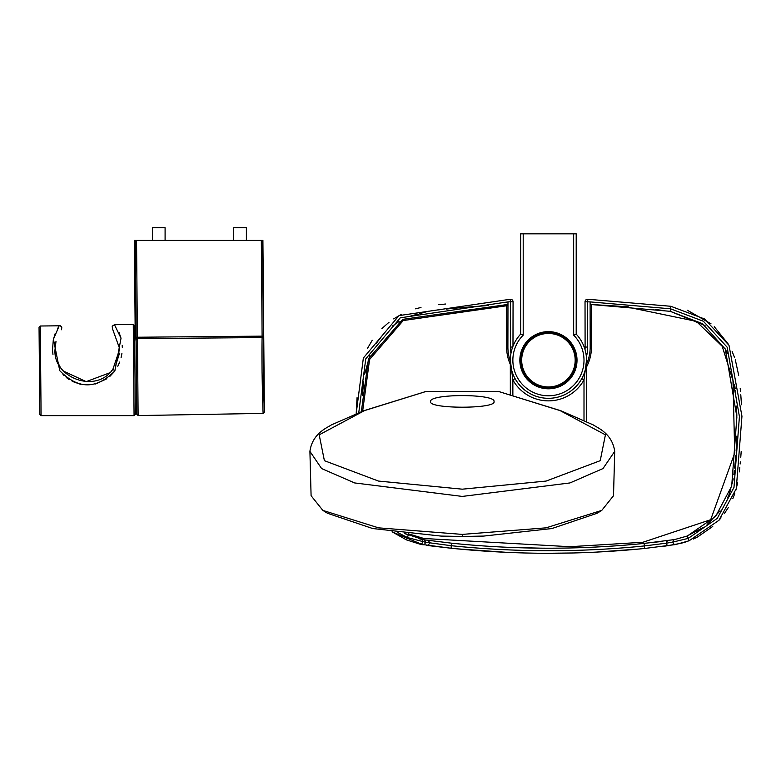<?xml version="1.0" encoding="UTF-8"?>
<svg xmlns="http://www.w3.org/2000/svg" width="781" height="781" viewBox="0 0 781 781"><rect width="100%" height="100%" fill="white"/><g stroke="black" fill="none" stroke-linecap="round" stroke-linejoin="round"><path stroke-width="1.17" d="M581.777 378.668L584.003 379.898L586.541 360.217L586.541 421.369M548.428 398.32A38.113 38.113 0 0 0 576.202 334.122A38.113 38.113 0 0 1 586.541 360.217L584.003 379.898A40.651 40.651 0 0 1 512.863 379.898L510.325 360.217L512.863 379.898L512.863 395.596M510.325 394.795L510.325 360.217A38.113 38.113 0 0 1 520.663 334.122L520.663 233.831L576.202 233.831L576.202 334.122L573.664 335.147L573.664 233.831M515.089 378.668L512.863 379.898M586.541 360.217A38.113 38.113 0 0 1 548.428 398.32A38.113 38.113 0 0 1 520.663 334.122L523.202 335.147A35.565 35.565 0 0 0 548.428 395.782A35.565 35.565 0 0 0 573.664 335.147M585.028 349.566A36.063 36.063 0 0 0 585.106 347.067L585.028 301.788A2.538 2.538 0 0 1 587.673 299.25L670.84 306.279L704.53 318.96L729.005 345.309L741.95 416.234L736.268 488.711L718.94 520.312L689.115 540.774L675.711 544.533L644.657 548.467C580.195 554.969 515.665 554.891 451.067 548.242L419.963 544.172L406.501 539.896L392.062 531.822L422.746 544.738A2.538 2.187 100.5 0 0 425.401 542.239L451.32 545.714C515.743 552.343 580.098 552.421 644.403 545.939L666.398 543.176A2.538 2.197 81.7 0 0 668.966 545.694M457.529 543.781L451.564 543.185C515.763 549.795 579.961 549.873 644.14 543.42L674.706 539.544A2.538 2.187 78.6 0 0 673.007 542.034L688.217 538.392L717.251 518.389L733.984 487.412L739.422 416.576L727.131 347.174L703.398 321.264L670.518 308.798L590.114 301.896L590.192 347.057A41.149 41.149 0 0 1 586.541 364.053M510.335 361.066A41.149 41.149 0 0 1 510.325 361.056A41.149 41.149 0 0 1 507.894 347.057L507.972 301.886L400.262 317.828L365.752 358.86L358.782 412.534M357.063 397.627L356.204 413.5L363.36 358.01L399.032 315.602L510.413 299.24A2.538 2.538 0 0 1 513.058 301.778L512.98 346.237M445.668 304.014L438.727 304.727M420.988 307.47L415.521 308.817M401.307 314.382L393.683 318.892M389.026 322.25L381.909 328.547M372.244 340.272L367.49 348.375M426.572 545.392L451.135 548.252M457.11 548.838L506.771 552.343M547.325 553.28L574.084 552.958M595.864 552.138L639.551 548.975M663.401 546.407L680.895 543.342M681.325 543.225L685.318 542.082M693.382 539.027L697.55 536.977M697.687 536.908L712.741 526.443M718.686 520.595L721.048 517.881M724.299 513.693L728.439 507.347M732.842 498.59L734.745 493.66M735.839 490.243L737.615 482.883M739.314 471.919L739.812 467.419M740.154 463.982L740.359 461.864M740.759 457.285L741.198 451.486M741.481 404.724L740.778 394.727M740.505 391.564L740.212 388.499M738.689 375.29L735.282 359.709M734.53 357.454L732.168 351.577M728.361 344.196L714.273 326.692M711.003 323.803L687.426 310.282M674.706 539.544L687.339 536.01L715.591 516.436L731.69 486.094L736.883 416.956L725.295 349.117L702.344 323.617L670.186 311.316L670.84 306.279L587.673 299.25L587.644 347.057A38.601 38.601 0 0 1 586.394 356.878M590.114 301.896L585.028 301.788M510.95 353.363A38.601 38.601 0 0 1 510.442 347.057L510.51 301.778L507.972 301.886M408.297 535.141L404.509 533.403L423.663 539.739L418.704 538.646M362.335 395.479L363.692 381.733M364.659 374.197L369.852 355.326M376.403 343.191L382.085 335.781M392.423 326.048L399.169 321.411M408.219 316.725L428.447 311.228M435.144 310.272L439.752 309.725M446.273 309.061L461.229 307.626M461.63 307.587L488.691 305.469M510.325 364.444A42.418 42.418 0 0 1 506.625 347.057L506.693 305.752L507.972 304.424L402.742 319.361L368.466 358.821L361.359 411.587M670.293 311.336L705.028 325.55M725.012 348.59L727.56 353.725M734.726 384.76L735.106 388.528M735.302 390.529L735.79 395.957M736.473 406.13L736.844 415.531M736.844 436.12L736.151 450.735M735.809 455.479L734.638 468.034M734.374 470.387L733.828 474.711M733.183 478.87L732.383 483.107M730.918 488.955L729.112 494.266M728.868 494.9L727.638 497.79M720.082 510.852L707.088 524.578M703.369 527.409L686.44 536.342M661.165 541.555L636.33 544.172M594.419 547.12L590.182 547.315M540.803 548.164L506.781 547.266M491.571 546.466L488.564 546.28M397.832 532.603L407.497 537.562L425.401 542.239A2.538 2.187 100.5 0 0 423.663 539.739L451.564 543.185L451.067 548.242M408.434 533.813L423.898 538.49L569.818 546.71L642.89 542.268L710.69 519.697L734.716 453.068L732.988 380.591L722.21 346.286L696.301 321.342L625.181 306.611L591.383 304.492L591.461 347.057A42.418 42.418 0 0 1 586.541 366.943M625.181 306.611L628.314 306.865M655.503 309.54L661.136 310.194M670.186 311.316L590.114 304.434M506.693 305.752L403.24 320.542L369.589 359.465L362.648 411.138M408.278 535.131L406.501 539.896M421.057 539.212A2.538 2.187 102.5 0 1 419.963 544.172M668.233 540.667A2.538 2.197 81.7 0 0 666.398 543.176L673.007 542.034A2.538 2.187 78.6 0 0 675.711 544.533M687.339 536.01L689.115 540.774M576.505 360.217A28.077 28.077 0 0 0 548.428 332.14A28.077 28.077 0 0 0 520.361 360.217A28.077 28.077 0 0 0 548.428 388.294A28.077 28.077 0 0 0 576.505 360.217M519.853 360.217A28.585 28.585 0 0 1 548.428 331.632A28.585 28.585 0 0 1 577.013 360.217A28.585 28.585 0 0 1 548.428 388.801A28.585 28.585 0 0 1 519.853 360.217M538.187 335.508A26.749 26.749 0 0 0 523.729 370.458A26.749 26.749 0 0 0 558.679 384.916A26.749 26.749 0 0 0 573.137 349.966A26.749 26.749 0 0 0 538.187 335.508M152.393 240.421L152.393 227.72L165.094 227.72L165.094 240.421M233.685 240.421L233.685 227.72L246.386 227.72L246.386 240.421M55.998 341.356L55.012 349.566C52.727 377.399 95.76 394.395 112.903 369.237L119.776 349L112.523 328.86L119.776 349M112.532 328.86L112.191 326.185L114.456 324.711L121.026 338.222L114.875 370.848C96.453 389.563 78.08 389.494 59.746 370.653L53.42 339.247L58.858 326.604M117.785 366.24L119.708 362.033M121.084 357.708L121.914 353.5M122.285 347.301L122.197 345.319M121.016 338.183L119.063 332.53M63.007 374.519L64.159 375.651M66.258 377.487L69.06 379.527M72.223 381.362L80.599 384.32M95.643 383.979L106.87 378.746M109.926 376.296L114.006 371.981M119.552 353.119L115.92 364.61M114.875 370.848L112.903 369.237L111.361 371.063M109.594 372.859L86.193 381.645L63.446 371.082M59.971 366.514L58.341 363.585M55.763 356.243L55.256 353.227M39.431 370.829L39.05 327.288L39.811 414.369L41.081 415.629L134.068 415.629L133.268 324.388L134.566 325.648L135.338 414.35L134.068 415.629M58.165 327.669L57.384 328.996M55.178 333.614L53.333 339.657M53.313 339.745L52.493 350.122L52.962 354.379M262.006 366.64L262.074 373.318M136.119 337.255L137.388 337.236L137.446 338.905L136.177 339.764L136.821 414.35L135.269 240.421L136.548 240.421L137.388 337.236L262.074 336.142L262.123 337.568L261.332 240.421L262.572 240.421L263.402 337.519L262.123 337.568C261.41 363.243 263.021 415.375 263.158 413.393L138.12 415.57L136.821 414.35L136.655 409.722L135.298 409.732M136.431 384.057L136.655 409.722M136.636 407.994L136.616 405.769M136.558 399.433L136.499 391.798M136.216 359.524L136.177 355.814M136.06 341.639L135.162 330.246L136.06 341.639L136.304 369.979M134.605 330.256L135.162 330.246L134.41 240.421L135.269 240.421M136.177 339.764L136.187 341.199M136.187 341.229L136.216 345.017M136.236 347.125L136.265 350.347M136.363 361.583L136.372 362.53M136.48 375.329L136.509 378.463M136.587 387.669L136.597 388.235M136.616 390.978L136.636 393.155M136.704 401.024L136.724 403.211M263.402 337.519C262.65 361.886 264.251 414.155 264.398 412.104C264.251 414.155 262.65 361.876 263.402 337.519L262.074 336.142M263.158 413.393L264.398 412.104L264.105 404.607M263.958 400.497L263.812 396.113M263.802 395.733L263.656 390.168M263.617 388.753L263.402 378.15M263.324 372.215L263.285 369.091M263.285 368.486L263.246 362.872M263.236 359.729L263.246 352.661M263.285 347.174L263.343 341.795M261.332 240.421L136.548 240.421M137.446 338.905L138.12 415.57M262.123 337.568L137.436 338.632A1.269 0.869 178 0 0 136.167 339.52M601.77 510.393L597.084 513.283L551.913 528.542L483.742 536.069L462.303 536.479L440.875 536.069L372.722 528.542L327.532 513.283L322.846 510.393L378.57 527.849L462.303 534.399L546.075 527.839L601.77 510.393L613.524 495.71L614.706 451.369C612.216 433.006 596.655 427.432 593.316 424.942L560.807 410.728A6.355 3.895 -70.4 0 0 560.075 410.591L498.249 391.379M494.051 401.649C496.033 393.575 428.564 393.575 430.575 401.659C428.564 409.039 496.013 409.059 494.051 401.649M614.706 451.369L603.01 468.551L569.954 482.941L462.303 496.423L354.662 482.941L321.606 468.561L309.911 451.369L311.092 495.71L322.846 510.393M426.358 391.379L364.542 410.591L319.195 434.832L324.398 460.683L378.482 481.067L462.303 489.179L546.124 481.067L600.218 460.683L605.421 434.832L560.075 410.591M560.807 410.728L498.268 391.379L426.328 391.379L363.8 410.728A6.355 3.895 70.4 0 1 364.542 410.591M424.571 391.818L426.27 391.388L424.571 391.818M498.346 391.388L500.016 391.808L498.346 391.388M584.003 420.129L584.003 379.898M523.202 233.831L523.202 335.147M590.192 347.057L591.461 347.057M512.668 347.067L510.442 347.057M585.106 347.125A36.063 36.063 0 0 0 585.106 347.067L587.644 347.057M510.51 301.778L510.413 299.24A2.538 2.538 0 0 1 513.058 301.778L510.51 301.778M427.51 540.393A2.538 2.197 99 0 1 426.719 545.411M644.14 543.42L644.657 548.467M423.663 539.739L423.898 538.49M507.894 347.057L506.625 347.057M559.079 385.892A27.794 27.794 0 0 1 522.762 370.858A27.794 27.794 0 0 1 537.787 334.541A27.794 27.794 0 0 1 574.103 349.566A27.794 27.794 0 0 1 559.079 385.892M39.05 327.288L40.3 326.009L41.081 415.629M462.303 534.399L462.303 536.479L472.446 536.391M363.136 411.089A6.355 3.895 70.4 0 1 363.8 410.728L331.3 424.942C327.942 427.451 312.4 433.016 309.911 451.369M40.3 326.009L60.283 325.784L61.806 327.063L61.562 329.758M114.456 324.711L133.268 324.388M264.398 412.104L262.904 240.421M440.875 536.069A558.923 558.923 0 0 0 483.742 536.069"/></g></svg>

